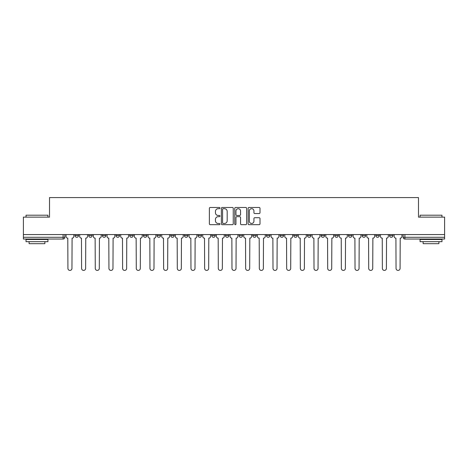 <?xml version="1.0" encoding="UTF-8"?>
<svg xmlns="http://www.w3.org/2000/svg" width="468" height="468" viewBox="0 0 468 468"><rect width="100%" height="100%" fill="white"/><g stroke="black" fill="none" stroke-linecap="round" stroke-linejoin="round"><path stroke-width="0.7" d="M219.978 208.079A0.603 0.603 0 0 0 219.375 207.476L210.237 207.476A0.86 0.86 0 0 0 209.377 208.336L209.377 223.821A0.86 0.86 0 0 0 210.237 224.681L219.375 224.681A0.603 0.603 0 0 0 219.978 224.078A0.603 0.603 0 0 0 219.375 223.476L218.193 223.476A2.755 2.755 0 0 1 215.438 220.72L215.438 219.434A2.755 2.755 0 0 1 218.193 216.678L219.375 216.678A0.603 0.603 0 0 0 219.978 216.076A0.603 0.603 0 0 0 219.375 215.473L218.193 215.473A2.755 2.755 0 0 1 215.438 212.724L215.438 211.431A2.755 2.755 0 0 1 218.193 208.681L219.375 208.681A0.603 0.603 0 0 0 219.978 208.079M348.461 235.533L348.461 234.567L348.461 235.533A1.755 1.755 0 0 0 350.21 237.288A1.755 1.755 0 0 1 348.461 235.533L351.965 235.533A1.755 1.755 0 0 1 350.21 237.288A1.755 1.755 0 0 0 351.965 235.533L351.965 234.567L351.965 235.533M225.412 234.567L225.412 235.533L228.916 235.533A1.755 1.755 0 0 1 227.161 237.288A1.755 1.755 0 0 1 225.412 235.533L225.412 234.567M184.398 234.567L184.398 235.533L187.902 235.533A1.755 1.755 0 0 1 186.147 237.288A1.755 1.755 0 0 1 184.398 235.533L184.398 234.567M157.049 234.567L157.049 235.533L160.559 235.533A1.755 1.755 0 0 1 158.804 237.288A1.755 1.755 0 0 1 157.049 235.533L157.049 234.567M143.378 234.567L143.378 235.533L146.888 235.533A1.755 1.755 0 0 1 145.133 237.288A1.755 1.755 0 0 1 143.378 235.533L143.378 234.567M116.035 234.567L116.035 235.533L119.539 235.533A1.755 1.755 0 0 1 117.79 237.288A1.755 1.755 0 0 1 116.035 235.533L116.035 234.567M259.143 213.543A0.86 0.86 0 0 0 260.003 212.677L260.003 208.336A0.86 0.86 0 0 0 259.143 207.476L248.988 207.476A0.86 0.86 0 0 0 248.128 208.336L248.128 223.821A0.86 0.86 0 0 0 248.988 224.681L259.143 224.681A0.86 0.86 0 0 0 260.003 223.821L260.003 218.574A0.86 0.86 0 0 0 259.143 217.714L254.797 217.714A0.86 0.86 0 0 0 253.937 218.574L253.937 221.177A2.299 2.299 0 0 1 251.638 223.476A2.299 2.299 0 0 1 249.333 221.177L249.333 210.98A2.299 2.299 0 0 1 251.638 208.681A2.299 2.299 0 0 1 253.937 210.98L253.937 212.677A0.86 0.86 0 0 0 254.797 213.543L259.143 213.543M23.4 234.567L23.4 217.129L49.514 217.129L49.514 197.584L418.486 197.584L418.486 217.129L444.6 217.129L444.6 234.567L23.4 234.567L23.4 237.288L64.853 237.288L64.853 234.567L64.853 237.288A1.755 1.755 0 0 1 63.104 239.037L23.4 239.037L23.4 237.288M233.245 208.336A0.86 0.86 0 0 0 232.385 207.476L222.236 207.476A0.86 0.86 0 0 0 221.376 208.336L221.376 223.821A0.86 0.86 0 0 0 222.236 224.681L232.385 224.681A0.86 0.86 0 0 0 233.245 223.821L233.245 208.336M235.615 207.476L245.764 207.476A0.86 0.86 0 0 1 246.624 208.336L246.624 223.821A0.86 0.86 0 0 1 245.764 224.681L241.418 224.681A0.86 0.86 0 0 1 240.558 223.821L240.558 217.538A0.86 0.86 0 0 0 239.698 216.678L236.82 216.678A0.86 0.86 0 0 0 235.96 217.538L235.96 224.078A0.603 0.603 0 0 1 235.357 224.681A0.603 0.603 0 0 1 234.755 224.078L234.755 208.336A0.86 0.86 0 0 1 235.615 207.476M403.147 234.567L403.147 237.288L444.6 237.288L444.6 239.037L404.896 239.037A1.755 1.755 0 0 1 403.147 237.288M444.6 234.567L444.6 237.288M389.475 234.567L389.475 235.533L392.98 235.533L392.98 234.567L392.98 235.533A1.755 1.755 0 0 1 391.225 237.288A1.755 1.755 0 0 1 389.475 235.533A1.755 1.755 0 0 0 391.225 237.288M379.308 234.567L379.308 235.533A1.755 1.755 0 0 1 377.553 237.288A1.755 1.755 0 0 1 375.804 235.533L379.308 235.533M375.804 234.567L375.804 235.533M362.133 234.567L362.133 235.533L365.637 235.533L365.637 234.567L365.637 235.533A1.755 1.755 0 0 1 363.882 237.288A1.755 1.755 0 0 1 362.133 235.533A1.755 1.755 0 0 0 363.882 237.288M334.784 234.567L334.784 235.533L338.294 235.533L338.294 234.567L338.294 235.533A1.755 1.755 0 0 1 336.539 237.288A1.755 1.755 0 0 1 334.784 235.533A1.755 1.755 0 0 0 336.539 237.288M324.622 235.533L324.622 234.567L324.622 235.533A1.755 1.755 0 0 1 322.867 237.288A1.755 1.755 0 0 1 321.112 235.533L324.622 235.533A1.755 1.755 0 0 1 322.867 237.288M321.112 234.567L321.112 235.533M310.951 234.567L310.951 235.533A1.755 1.755 0 0 1 309.196 237.288A1.755 1.755 0 0 1 307.441 235.533L310.951 235.533A1.755 1.755 0 0 1 309.196 237.288M307.441 234.567L307.441 235.533M297.274 234.567L297.274 235.533A1.755 1.755 0 0 1 295.524 237.288A1.755 1.755 0 0 1 293.769 235.533L297.274 235.533M293.769 234.567L293.769 235.533M283.602 234.567L283.602 235.533A1.755 1.755 0 0 1 281.853 237.288A1.755 1.755 0 0 1 280.098 235.533L283.602 235.533M280.098 234.567L280.098 235.533M269.931 234.567L269.931 235.533A1.755 1.755 0 0 1 268.182 237.288A1.755 1.755 0 0 1 266.427 235.533L269.931 235.533M266.427 234.567L266.427 235.533M256.259 234.567L256.259 235.533A1.755 1.755 0 0 1 254.51 237.288A1.755 1.755 0 0 1 252.755 235.533A1.755 1.755 0 0 0 254.51 237.288M252.755 234.567L252.755 235.533L256.259 235.533M242.588 234.567L242.588 235.533A1.755 1.755 0 0 1 240.839 237.288A1.755 1.755 0 0 1 239.084 235.533A1.755 1.755 0 0 0 240.839 237.288M239.084 234.567L239.084 235.533L242.588 235.533M228.916 234.567L228.916 235.533A1.755 1.755 0 0 1 227.161 237.288M215.245 234.567L215.245 235.533A1.755 1.755 0 0 1 213.49 237.288A1.755 1.755 0 0 1 211.741 235.533L215.245 235.533M211.741 234.567L211.741 235.533M201.573 234.567L201.573 235.533A1.755 1.755 0 0 1 199.818 237.288A1.755 1.755 0 0 1 198.069 235.533L201.573 235.533L201.573 234.567M198.069 234.567L198.069 235.533M187.902 234.567L187.902 235.533M174.231 234.567L174.231 235.533A1.755 1.755 0 0 1 172.476 237.288A1.755 1.755 0 0 1 170.726 235.533L174.231 235.533L174.231 234.567M170.726 234.567L170.726 235.533M160.559 234.567L160.559 235.533L160.559 234.567M146.888 235.533L146.888 234.567L146.888 235.533A1.755 1.755 0 0 1 145.133 237.288M133.216 234.567L133.216 235.533A1.755 1.755 0 0 1 131.461 237.288A1.755 1.755 0 0 1 129.706 235.533A1.755 1.755 0 0 0 131.461 237.288A1.755 1.755 0 0 0 133.216 235.533L133.216 234.567M129.706 234.567L129.706 235.533L133.216 235.533M119.539 234.567L119.539 235.533M105.867 234.567L105.867 235.533A1.755 1.755 0 0 1 104.118 237.288A1.755 1.755 0 0 1 102.363 235.533A1.755 1.755 0 0 0 104.118 237.288A1.755 1.755 0 0 0 105.867 235.533L102.363 235.533L102.363 234.567M88.692 234.567L88.692 235.533L92.196 235.533L92.196 234.567L92.196 235.533A1.755 1.755 0 0 1 90.447 237.288A1.755 1.755 0 0 1 88.692 235.533A1.755 1.755 0 0 0 90.447 237.288M75.02 234.567L75.02 235.533L78.525 235.533L78.525 234.567L78.525 235.533A1.755 1.755 0 0 1 76.775 237.288A1.755 1.755 0 0 1 75.02 235.533A1.755 1.755 0 0 0 76.775 237.288M63.104 234.567L63.104 239.037A1.755 1.755 0 0 0 64.853 237.288M223.183 208.681A0.603 0.603 0 0 0 222.581 209.284L222.581 222.873A0.603 0.603 0 0 0 223.183 223.476L224.429 223.476A2.755 2.755 0 0 0 227.185 220.72L227.185 211.431A2.755 2.755 0 0 0 224.429 208.681L223.183 208.681M240.558 211.021A2.299 2.299 0 0 0 238.259 208.722A2.299 2.299 0 0 0 235.96 211.021L235.96 214.613A0.86 0.86 0 0 0 236.82 215.473L239.698 215.473A0.86 0.86 0 0 0 240.558 214.613L240.558 211.021M66.035 234.567L66.035 236.41A1.755 1.755 0 0 0 67.79 238.165L67.918 268.398A2.018 2.018 0 0 0 69.937 270.416A2.018 2.018 0 0 0 71.955 268.398L72.084 238.165A1.755 1.755 0 0 0 73.839 236.41L73.839 234.567M79.706 234.567L79.706 236.41A1.755 1.755 0 0 0 81.461 238.165L81.596 268.398A2.018 2.018 0 0 0 83.608 270.416A2.018 2.018 0 0 0 85.626 268.398L85.755 238.165A1.755 1.755 0 0 0 87.51 236.41L87.51 234.567M93.384 234.567L93.384 236.41A1.755 1.755 0 0 0 95.133 238.165L95.267 268.398A2.018 2.018 0 0 0 97.28 270.416A2.018 2.018 0 0 0 99.298 268.398L99.427 238.165A1.755 1.755 0 0 0 101.182 236.41L101.182 234.567M26.027 215.204L47.941 215.204L26.027 215.204L26.027 217.129M47.941 241.669L26.027 241.669L26.027 239.476L47.941 239.476L47.941 241.669M44.87 241.669L44.87 243.682L29.098 243.682L29.098 241.669M420.059 215.204L441.973 215.204L420.059 215.204L420.059 217.129M441.973 241.669L420.059 241.669L420.059 239.476L441.973 239.476L441.973 241.669M438.902 241.669L438.902 243.682L423.13 243.682L423.13 241.669M107.055 234.567L107.055 236.41A1.755 1.755 0 0 0 108.804 238.165L108.939 268.398A2.018 2.018 0 0 0 110.951 270.416A2.018 2.018 0 0 0 112.969 268.398L113.098 238.165A1.755 1.755 0 0 0 114.853 236.41L114.853 234.567M120.726 234.567L120.726 236.41A1.755 1.755 0 0 0 122.476 238.165L122.61 268.398A2.018 2.018 0 0 0 124.623 270.416A2.018 2.018 0 0 0 126.641 268.398L126.769 238.165A1.755 1.755 0 0 0 128.524 236.41L128.524 234.567M134.398 234.567L134.398 236.41A1.755 1.755 0 0 0 136.147 238.165L136.282 268.398A2.018 2.018 0 0 0 138.294 270.416A2.018 2.018 0 0 0 140.312 268.398L140.441 238.165A1.755 1.755 0 0 0 142.196 236.41L142.196 234.567M148.069 234.567L148.069 236.41A1.755 1.755 0 0 0 149.819 238.165L149.953 268.398A2.018 2.018 0 0 0 151.971 270.416A2.018 2.018 0 0 0 153.984 268.398L154.118 238.165A1.755 1.755 0 0 0 155.867 236.41L155.867 234.567M161.741 234.567L161.741 236.41A1.755 1.755 0 0 0 163.496 238.165L163.624 268.398A2.018 2.018 0 0 0 165.643 270.416A2.018 2.018 0 0 0 167.655 268.398L167.79 238.165A1.755 1.755 0 0 0 169.539 236.41L169.539 234.567M175.412 234.567L175.412 236.41A1.755 1.755 0 0 0 177.167 238.165L177.296 268.398A2.018 2.018 0 0 0 179.314 270.416A2.018 2.018 0 0 0 181.327 268.398L181.461 238.165A1.755 1.755 0 0 0 183.21 236.41L183.21 234.567M189.084 234.567L189.084 236.41A1.755 1.755 0 0 0 190.839 238.165L190.967 268.398A2.018 2.018 0 0 0 192.986 270.416A2.018 2.018 0 0 0 194.998 268.398L195.133 238.165A1.755 1.755 0 0 0 196.882 236.41L196.882 234.567M202.755 234.567L202.755 236.41A1.755 1.755 0 0 0 204.51 238.165L204.639 268.398A2.018 2.018 0 0 0 206.657 270.416A2.018 2.018 0 0 0 208.669 268.398L208.804 238.165A1.755 1.755 0 0 0 210.559 236.41L210.559 234.567M216.427 234.567L216.427 236.41A1.755 1.755 0 0 0 218.182 238.165L218.31 268.398A2.018 2.018 0 0 0 220.329 270.416A2.018 2.018 0 0 0 222.341 268.398L222.475 238.165A1.755 1.755 0 0 0 224.231 236.41L224.231 234.567M230.098 234.567L230.098 236.41A1.755 1.755 0 0 0 231.853 238.165L231.982 268.398A2.018 2.018 0 0 0 234 270.416A2.018 2.018 0 0 0 236.018 268.398L236.147 238.165A1.755 1.755 0 0 0 237.902 236.41L237.902 234.567M243.769 234.567L243.769 236.41A1.755 1.755 0 0 0 245.524 238.165L245.659 268.398A2.018 2.018 0 0 0 247.671 270.416A2.018 2.018 0 0 0 249.69 268.398L249.818 238.165A1.755 1.755 0 0 0 251.573 236.41L251.573 234.567M257.441 234.567L257.441 236.41A1.755 1.755 0 0 0 259.196 238.165L259.33 268.398A2.018 2.018 0 0 0 261.343 270.416A2.018 2.018 0 0 0 263.361 268.398L263.49 238.165A1.755 1.755 0 0 0 265.245 236.41L265.245 234.567M271.118 234.567L271.118 236.41A1.755 1.755 0 0 0 272.867 238.165L273.002 268.398A2.018 2.018 0 0 0 275.014 270.416A2.018 2.018 0 0 0 277.033 268.398L277.161 238.165A1.755 1.755 0 0 0 278.916 236.41L278.916 234.567M284.79 234.567L284.79 236.41A1.755 1.755 0 0 0 286.539 238.165L286.673 268.398A2.018 2.018 0 0 0 288.686 270.416A2.018 2.018 0 0 0 290.704 268.398L290.833 238.165A1.755 1.755 0 0 0 292.588 236.41L292.588 234.567M298.461 234.567L298.461 236.41A1.755 1.755 0 0 0 300.21 238.165L300.345 268.398A2.018 2.018 0 0 0 302.357 270.416A2.018 2.018 0 0 0 304.375 268.398L304.504 238.165A1.755 1.755 0 0 0 306.259 236.41L306.259 234.567M312.133 234.567L312.133 236.41A1.755 1.755 0 0 0 313.882 238.165L314.016 268.398A2.018 2.018 0 0 0 316.029 270.416A2.018 2.018 0 0 0 318.047 268.398L318.181 238.165A1.755 1.755 0 0 0 319.931 236.41L319.931 234.567M325.804 234.567L325.804 236.41A1.755 1.755 0 0 0 327.559 238.165L327.688 268.398A2.018 2.018 0 0 0 329.706 270.416A2.018 2.018 0 0 0 331.718 268.398L331.853 238.165A1.755 1.755 0 0 0 333.602 236.41L333.602 234.567M339.475 234.567L339.475 236.41A1.755 1.755 0 0 0 341.23 238.165L341.359 268.398A2.018 2.018 0 0 0 343.377 270.416A2.018 2.018 0 0 0 345.39 268.398L345.524 238.165A1.755 1.755 0 0 0 347.274 236.41L347.274 234.567M353.147 234.567L353.147 236.41A1.755 1.755 0 0 0 354.902 238.165L355.031 268.398A2.018 2.018 0 0 0 357.049 270.416A2.018 2.018 0 0 0 359.061 268.398L359.196 238.165A1.755 1.755 0 0 0 360.945 236.41L360.945 234.567M366.818 234.567L366.818 236.41A1.755 1.755 0 0 0 368.573 238.165L368.702 268.398A2.018 2.018 0 0 0 370.72 270.416A2.018 2.018 0 0 0 372.733 268.398L372.867 238.165A1.755 1.755 0 0 0 374.616 236.41L374.616 234.567M380.49 234.567L380.49 236.41A1.755 1.755 0 0 0 382.245 238.165L382.374 268.398A2.018 2.018 0 0 0 384.392 270.416A2.018 2.018 0 0 0 386.404 268.398L386.539 238.165A1.755 1.755 0 0 0 388.294 236.41L388.294 234.567M394.161 234.567L394.161 236.41A1.755 1.755 0 0 0 395.916 238.165L396.045 268.398A2.018 2.018 0 0 0 398.063 270.416A2.018 2.018 0 0 0 400.081 268.398L400.21 238.165A1.755 1.755 0 0 0 401.965 236.41L401.965 234.567M404.896 234.567L404.896 239.037M47.941 217.129L47.941 215.204M42.945 239.476L42.945 239.037M31.023 239.476L31.023 239.037M441.973 217.129L441.973 215.204M436.977 239.476L436.977 239.037M425.055 239.476L425.055 239.037"/></g></svg>

